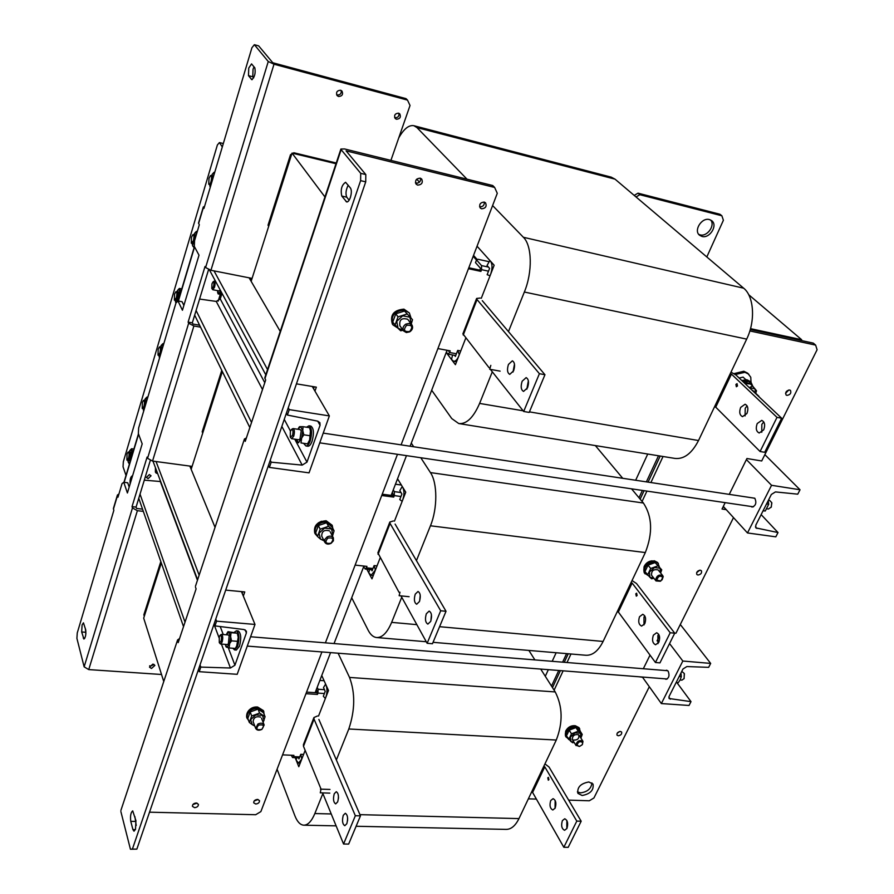 <?xml version="1.0" encoding="UTF-8"?>
<svg xmlns="http://www.w3.org/2000/svg" width="894" height="894" viewBox="0 0 894 894"><rect width="100%" height="100%" fill="white"/><g stroke="black" fill="none" stroke-linecap="round" stroke-linejoin="round"><path stroke-width="1.34" d="M611.183 177.135L615.016 179.146L743.674 288.203C754.055 296.361 755.62 321.024 746.68 339.117L698.516 440.53C691.844 453.47 683.955 459.427 674.869 458.41L459.158 423.611M492.303 371.803L479.609 403.417C473.451 417.599 466.5 424.315 458.756 423.555L451.772 418.582L431.668 390.231M746.68 339.117L524.353 292.025L508.462 331.596M524.353 292.025C532.656 272.078 532.086 245.526 523.381 237.279L743.674 288.203M615.016 179.146L416.95 127.596L467.003 179.18M492.594 205.553L523.381 237.279M416.95 127.596L413.911 125.719C408.938 124.78 403.887 128.837 398.746 137.888M465.729 338.2L455.415 364.685L446.207 352.504M416.738 179.146L419.442 182.153M477.05 246.208L494.158 265.239L481.285 298.283M477.262 259.618L473.541 255.405M476.491 260.031L473.194 256.299M292.897 153.321L293.858 152.762L294.584 153.723L336.01 163.725L292.036 153.109L251.147 281.319M221.757 370.373L202.178 431.802L202.737 433.065L222.349 371.569L191.171 469.316M160.819 561.577L143.856 614.804L144.303 616.212L161.3 562.941L143.688 618.145L163.758 681.541M324.947 196.959L292.036 153.109M488.504 271.173L481.575 269.664L481.531 265.585L476.536 259.919L475.496 262.624L480.491 268.301L479.821 270.144L468.814 267.764L479.821 270.144L480.916 271.385L468.456 268.703M330.568 652.62L315.135 692.671L316.744 692.772L306.564 692.112M363.925 566.047L334.054 643.557M406.468 455.638L391.147 495.388L392.824 495.611L382.23 494.203M447.067 350.28L410.1 446.218M801.259 340.525L801.65 339.709L750.513 328.657L799.605 339.273L801.013 340.469L750.278 329.517L813.272 343.117L815.641 345.106L749.854 330.948M635.656 480.257L647.737 454.04M545.295 676.277L548.335 669.673M552.19 661.314L556.146 652.743M801.65 339.709L748.691 294.696M660.197 456.052L648.061 482.123L660.197 456.052M644.082 490.683L640.149 499.131L644.082 490.683M658.498 455.772L646.373 481.877M642.395 490.437L638.998 497.757M568.226 653.76L564.248 662.298L568.226 653.76M560.382 670.612L552.481 687.609L560.382 670.612M566.584 653.626L562.617 662.163M558.75 670.489L551.509 686.067M437.915 348.582L450.207 350.861L449.57 352.504L456.409 353.767M481.575 269.664L480.916 271.385M448.777 350.604L448.509 351.219L447.905 350.437M446.318 352.225L447.961 354.113L449.57 352.504M476.536 259.919L478.044 259.282L489.174 261.718M268.681 226.338L268.032 225.199L290.494 154.718L291.768 153.98M293.858 152.762L336.245 162.999M268.032 225.199L268.703 226.249L291.221 155.69L290.494 154.718M417.353 183.225L415.453 182.767M710.663 220.025C715.502 225.4 707.132 237.055 700.047 234.854L698.75 234.373M701.946 236.429L699.6 235.256C693.286 230.652 701.768 217.141 709.49 219.589L711.725 220.695C718.139 225.277 709.68 238.832 701.946 236.429M634.204 195.417L638.014 193.171L719.927 214.247L721.871 215.778L639.847 194.713L636.025 196.959M638.014 193.171L639.847 194.713M721.871 215.778L723.391 220.27L706.819 256.958M789.637 389.996C786.318 390.611 785.133 392.276 786.083 394.98L786.955 395.405C790.262 394.79 791.447 393.125 790.486 390.421L789.637 389.996M700.326 570.204C697.398 570.73 696.236 572.16 696.828 574.473L697.935 575.032C700.862 574.496 702.025 573.076 701.421 570.763L700.326 570.204M620.414 731.448C617.788 731.94 616.659 733.169 617.016 735.159L618.268 735.784C620.883 735.293 622.012 734.063 621.654 732.074L620.414 731.448M588.833 781.971C580.653 783.49 577.01 787.29 577.904 793.38L582.15 795.504C590.342 793.95 593.962 790.128 593.013 784.049L588.833 781.971M577.39 791.916L580.564 792.877C587.503 791.916 591.292 788.597 591.929 782.909M674.668 633.097L675.953 633.22L733.505 517.626M729.247 494.382L746.926 458.521L761.71 460.969L817.094 349.744L815.641 345.106M528.354 798.845L536.4 799.091M568.673 800.119L589.302 800.778L593.929 797.973L649.312 686.726M663.035 456.499L650.888 482.559M646.91 491.108L642.082 501.445M570.975 653.995L566.997 662.521M563.131 670.835L554.112 690.179M639.344 676.803L642.574 677.294M659.426 636.059L657.056 640.864M650.027 655.123L643.322 668.734M725.168 502.651L722.028 509.032L726.241 509.647M722.933 507.2L724.185 507.39M785.547 393.326L788.754 389.996M696.638 572.674L699.667 570.216M617.206 733.192L619.765 731.493M130.122 483.933C129.831 479.877 130.435 477.24 131.966 475.999L132.39 476.401M222.304 146.951L219.432 142.571L223.31 143.554M126.009 475.418L123.048 466.802L123.327 461.785L217.387 144.951L219.432 142.571M253.661 77.879L252.778 76.761L253.047 69.207L253.997 66.782M248.744 68.056L251.549 63.899L254.846 67.855C255.729 73.163 254.701 77.096 251.773 79.655L248.476 75.632L248.744 68.056M82.103 624.884L83.455 622.827L85.712 629.857C86.148 634.461 85.556 637.523 83.924 639.065L81.667 631.969L82.103 624.884M341.162 90.462C341.575 93.512 340.268 95.032 337.217 95.01L336.613 94.775M338.547 96.496L337.139 95.636C335.809 92.317 336.96 90.517 340.592 90.238L341.977 91.087C343.318 94.406 342.178 96.217 338.547 96.496M398.914 113.292C399.26 116.254 397.964 117.74 395.014 117.74L394.634 117.606M396.444 119.248L395.193 118.5C393.852 115.281 394.969 113.493 398.545 113.169L399.786 113.896C401.138 117.125 400.031 118.913 396.444 119.248M153.992 664.387L150.74 666.097L149.656 665.795M151.477 668.489L149.499 667.159L152.919 664.097L154.885 665.415L151.477 668.489M183.885 305.424L182.085 301.725L177.984 300.965L182.432 310.24L199.004 255.192L194.3 246.386L194.557 240.687L199.306 224.763L198.524 222.997M118.936 494.002L117.427 495.019L117.974 497.22L122.042 483.609L123.774 482.302L127.406 492.985L142.191 443.871L138.346 433.545L138.648 427.969L175.973 302.954L177.984 300.965M204.547 206.447L203.307 206.972L203.955 208.414L251.907 47.773L254.354 44.7L268.256 61.518L274 64.212L407.496 100.094L406.021 98.631L272.793 62.759L258.657 45.873L254.354 44.7M161.523 674.489L88.741 669.595L84.137 666.835L76.906 638.372L77.253 632.963L113.84 510.362L113.415 508.485L117.427 495.019M192.109 466.377L152.55 461.069L147.566 458.32L147.097 457.069L132.033 506.63L132.468 507.926L137.374 510.686L143.319 511.379M252.074 278.403L210.939 270.279L205.598 267.541L205.028 266.479L188.12 322.108L188.656 323.226L193.897 325.975L200.558 327.159M208.581 269.575L192.311 322.857L192.959 324.03L199.608 325.226M150.304 460.477L136.067 507.11L136.603 508.451L142.548 509.155M123.774 482.302L127.719 482.794L129.183 487.051M85.88 633.701L85.332 628.448M191.294 466.266L190.69 468.154M251.225 278.235L250.566 280.314M407.496 100.094L410.033 105.481L390.913 160.395M188.12 322.108L192.311 322.857M132.033 506.63L136.067 507.11M218.158 301.166L220.293 294.316M135.508 829.252L134.011 831.196L132.915 829.565L130.77 821.329C130.133 815.943 130.77 812.456 132.703 810.858L135.933 820.636L135.508 829.252M350.359 197.496C349.219 200.591 347.989 202.089 346.671 201.966L341.776 196.054C340.402 189.584 341.676 185.002 345.587 182.287L350.504 188.075C351.655 190.12 351.61 193.26 350.359 197.496M196.267 802.991C193.663 803.304 192.389 804.432 192.445 806.366L194.59 807.673C197.194 807.349 198.468 806.232 198.412 804.298L196.267 802.991M192.869 804.566L197.06 803.114M257.494 799.415C254.891 799.761 253.639 800.89 253.74 802.834L255.74 804.019C258.344 803.684 259.595 802.533 259.495 800.599L257.494 799.415M254.119 801.024L258.064 799.482M484.202 202.066C480.201 202.513 478.882 204.502 480.257 208.023L481.642 208.805C485.643 208.347 486.951 206.358 485.554 202.837L484.202 202.066M479.597 206.805L479.776 206.849C482.916 206.838 484.436 205.262 484.358 202.1M420.191 178.163C416.123 178.554 414.771 180.566 416.157 184.209L417.699 185.125C421.789 184.723 423.119 182.7 421.722 179.057L420.191 178.163M415.52 183.035L415.967 183.181C419.241 183.192 420.795 181.56 420.616 178.297M246.364 437.982L244.431 439.01L195.473 586.207M179.549 638.539L177.593 639.936L120.913 810.344M149.522 812.188L255.684 814.725L260.869 811.607L321.918 651.938M401.093 444.854L497.276 193.316L494.639 187.438L346.09 150.862L365.814 174.565L365.724 181.851L136.849 849.132L130.435 849.244L120.869 811.562M494.639 187.438L492.739 185.527L344.57 148.952L340.893 149.03L341.139 149.656L360.718 173.335L365.814 174.565M325.394 642.853L397.484 454.308M314.945 391.114L316.342 387.147L296.439 383.85M243.324 596.086L244.766 591.94L225.69 590.107M242.766 591.75L242.207 593.37M314.252 386.8L313.57 388.745M244.554 439.904L245.247 441.357L265.663 380.051L264.803 377.771M365.724 181.851L360.617 180.644L132.413 849.076L136.849 849.132M360.617 180.644L360.718 173.335M177.638 640.976L178.197 642.618L196.099 588.867L195.507 587.269M130.435 849.244L132.413 849.076M136.223 825.464L134.882 816.647M349.118 200.2L346.783 197.205C345.397 193.931 345.866 189.919 348.191 185.181M487.141 274.693L489.599 268.368L487.04 265.496L489.856 260.512L490.359 261.014C492.527 264.076 492.572 268.602 490.515 274.592L490.035 275.777L487.141 274.693M417.442 179.929L416.28 179.649M454.532 355.331L455.381 356.427L457.717 350.414L459.304 354.661L458.868 355.823C457.337 359.634 455.56 361.444 453.56 361.265L451.492 359.433L452.599 354.974M460.756 350.984L457.717 350.414M210.716 183.795L212.09 176.867M209.844 184.89L211.04 184.678M208.883 184.365L210.481 184.198L211.465 181.895L212.023 176.431L210.626 175.548M208.995 178.364L208.738 184.175C209.419 184.935 210.168 184.097 210.984 181.661C211.9 177.582 211.722 175.57 210.436 175.637L208.995 178.364M212.995 178.13L212.861 177.046M212.884 178.509L212.806 176.61L211.699 175.47M213.51 176.42L212.47 175.649M664.968 678.803L666.052 679.306C669.047 678.065 669.74 675.35 668.153 671.17L666.678 670.221L665.482 670.545M661.359 703.567L682.826 661.035L710.674 663.415L708.651 667.349L686.871 666.555L682.994 668.98L669.103 696.415L669.081 698.516L691.006 701.645L689.028 705.467L661.359 703.567L642.395 677.037M669.561 643.557L682.826 661.035M680.3 624.504L710.674 663.415M676.881 682.558L691.006 701.645M254.991 624.437L216.583 621.162L214.962 625.889L244.028 629.544L246.386 631.164L246.386 632.941L234.932 665.225L230.428 668.008L200.804 667.092L199.228 671.685L237.201 674.311L254.991 624.437L241.481 591.627M215.052 527.359L189.83 466.076M216.583 621.162L215.778 619.028M199.15 575.166L156.059 461.55M214.962 625.889L214.158 623.755M197.608 579.781L152.975 461.136M160.652 481.542L144.303 480.156M200.804 667.092L200.032 664.912M185.013 622.157L140.034 494.136M199.228 671.685L198.468 669.505M183.516 626.638L138.76 498.304M329.361 415.911L289.254 409.62L287.387 415.039L317.716 421.152L319.896 422.672L320.063 425.265L306.977 462.142L302.172 465.103L271.195 462.176L269.396 467.417L309.045 472.859L329.361 415.911L312.252 386.465M280.235 331.383L249.113 277.822M289.254 409.62L288.237 407.753M267.529 369.568L214.024 270.882M287.387 415.039L286.382 413.173M265.786 374.821L209.408 269.876M221.623 294.573L220.259 298.954L216.247 301.423L199.574 299.054M271.195 462.176L270.234 460.242M251.538 422.471L196.088 310.497M269.396 467.417L268.446 465.483M249.839 427.567L194.668 315.157M750.938 506.451L752.1 507.066C755.821 505.713 756.749 502.797 754.86 498.316L752.234 497.846M747.485 532.958L771.544 485.297L800.029 489.767L797.761 494.17L775.433 491.912L771.343 494.471L755.776 525.203L755.866 527.907L778.015 532.556L775.813 536.836L747.485 532.958L723.313 506.429M746.401 459.583L771.544 485.297M764.862 454.655L800.029 489.767M761.14 514.609L778.015 532.556M735.918 384.454L736.365 386.756L737.483 385.951L737.036 383.649L735.918 384.454M740.668 407.407C739.003 412.112 739.629 415.196 742.534 416.649L746.926 413.509C748.591 408.793 747.976 405.708 745.082 404.244L740.668 407.407M747.082 405.831L745.227 408.245L745.082 415.9M757.218 423.544C755.519 428.349 756.179 431.5 759.207 432.998L763.699 429.858C765.42 425.041 764.761 421.879 761.733 420.381L757.218 423.544M763.778 421.912L761.833 424.371L761.777 432.294M714.496 406.893L715.736 407.161L760.079 451.515L764.705 452.297L781.658 418.213L777.009 417.364L731.437 374.117L730.197 373.837M781.658 418.213L735.963 375.011L731.001 372.139M760.079 451.515L777.009 417.364M513.011 372.049L514.486 364.149M508.451 364.439L512.351 360.83C514.788 362.282 515.212 365.601 513.625 370.786L509.748 374.374C507.311 372.921 506.876 369.602 508.451 364.439M526.823 389.214L528.354 380.799M522.152 381.235L526.141 377.614C528.7 379.123 529.159 382.52 527.516 387.817L523.549 391.416C520.99 389.918 520.52 386.521 522.152 381.235M482.279 300.663L544.96 374.72L529.192 412.413L523.672 411.486L490.381 369.367M480.134 298.048L476.625 298.451L477.038 299.557L539.406 373.692L544.96 374.72M489.04 367.68L462.891 333.842M539.406 373.692L523.672 411.486M355.119 565.097L366.942 566.383L366.384 567.813L372.966 568.517M400.948 496.494L394.288 495.6L393.706 497.098L381.738 495.511M392.354 492.259L393.706 497.098M363.668 566.718L365.21 569.031L366.384 567.813M394.288 495.6L394.31 491.633L393.271 489.901M395.461 484.224L401.361 485.029M282.571 754.86L293.925 755.352L293.444 756.615L299.769 756.883M324.388 693.532L317.973 693.107L317.471 694.426L305.96 693.688M316.398 689.397L317.471 694.426M291.288 755.24L292.562 757.553L293.444 756.615M317.973 693.107L318.052 689.252L317.191 687.318M319.851 680.435L324.097 680.725M490.817 365.378L489.7 369.244L490.817 365.378M149.365 474.569L151.052 475.798L148.113 478.659L146.415 477.418L149.365 474.569M305.994 445.972L307.771 446.229C309.346 446.341 310.777 444.676 312.073 441.245C314.185 433.255 313.783 428.204 310.844 426.092L310.766 426.08M304.005 443.837L305.904 445.95C307.469 446.072 308.899 444.407 310.196 440.966C312.308 432.975 311.905 427.924 308.978 425.801L306.508 427.209M763.141 510.664L765.298 510.977L763.174 510.865M765.298 510.977L768.706 504.25L768.225 500.606M766.549 503.925L768.706 504.25M308.754 441.938L309.637 439.949L310.464 430.528M297.914 429.288L300.563 426.606L302.764 430.64L300.976 442.932L307.536 443.893L309.637 439.949L310.397 435.791L303.826 434.808L298.507 442.798L296.417 439.401M298.887 439.759L299.971 439.066L301.244 430.718L300.272 429.645M310.397 435.791L310.665 431.836L309.592 427.678L303.044 426.684L302.764 430.64L303.826 434.808M307.536 443.893L300.976 442.932M297.378 442.876L296.573 440.228M298.339 428.483L299.434 426.717L303.044 426.684M409.318 312.911L403.92 309.145C393.617 310.073 389.773 315.046 392.377 324.053L392.421 324.109M410.827 317.426L409.363 312.967L404.569 310.017C394.265 310.956 390.41 315.928 393.014 324.935L397.685 327.953M659.359 566.852L657.649 562.494L654.319 560.773C645.96 562.181 642.618 566.215 644.272 572.875L648.239 575.591M658.409 563.443L655.078 561.723C646.72 563.142 643.367 567.176 645.021 573.836M407.686 319.292C401.708 317.56 399.104 319.728 399.886 325.785M394.969 325.226L398.031 316.867L395.785 313.783L392.734 322.119L398.065 328.322L396.735 321.371L402.669 315.794L409.91 317.214L411.24 324.03L412.503 319.683L404.546 311.023L412.503 319.683M403.149 330.277L400.68 330.769L398.065 328.322L403.015 330.098M398.031 316.867L406.837 314.096M395.785 313.783L404.546 311.023M658.118 569.903C653.48 568.975 651.301 570.785 651.581 575.323M647.602 574.931L650.687 568.495L648.038 565.153L644.965 571.579L649.871 577.211L649.413 572.059L654.497 567.545L660.018 568.204L660.61 572.987L661.728 569.802L655.101 562.594L661.728 569.802M653.939 578.295L651.581 578.787L649.871 577.211L653.883 578.228M650.687 568.495L657.772 565.924M648.038 565.153L655.101 562.594M751.038 382.554L750.77 377.257L747.708 373.189L743.83 371.245L734.041 373.614M748.826 374.228L744.937 372.295L735.371 374.508M739.159 378.039L743.093 377.112L745.764 379.626M752.837 390.577L751.575 389.773M745.507 384.029L749.463 383.09L752.614 386.063L749.295 387.616L754.894 388.734L755.642 393.204M752.614 386.063L756.514 390.79L755.709 393.271M752.826 386.309L751.228 382.733L747.719 380.587L750.334 381.894L749.429 381.045L746.814 379.738L741.763 380.498M747.719 380.587L742.657 381.347L747.719 380.587M751.228 382.733L748.613 381.425L743.562 382.196M752.647 386.107L750.625 383.358L744.087 382.688M751.441 384.118L744.892 383.459M652.184 560.829C648.753 561.153 646.15 562.907 644.373 566.07L643.937 567.254M656.744 580.15L660.822 580.977L662.823 577.468C660.185 575.177 658.152 576.071 656.744 580.15M660.32 581.256L656.017 580.932L655.593 579.994C656.654 575.613 659.046 574.171 662.767 575.691L663.203 576.652L662.052 579.904M213.655 175.928L213.085 175.649M211.621 175.38L212.426 174.017L214.337 173.648L214.035 172.296L212.392 174.062M209.967 186.578L209.732 184.946M214.694 172.441L214.035 172.296M771.846 503.02L771.153 507.3M766.862 508.798L768.415 509.021L771.287 507.066L771.745 502.64L769.712 500.484M290.349 431.467L290.271 437.121L292.506 435.523C293.422 431.377 293.064 429.422 291.41 429.645L290.349 431.467M292.26 428.919L293.143 428.572C294.584 429.623 294.774 432.16 293.724 436.171L291.6 438.697L290.271 437.121M409.709 331.495C413.196 326.835 412.145 324.779 406.546 325.338C403.049 330.02 404.11 332.076 409.709 331.495M405.82 324.12L409.217 323.393L411.911 324.924C413.274 327.506 412.559 329.797 409.765 331.819L406.345 332.546L403.652 330.981C402.311 328.411 403.038 326.131 405.82 324.12M757.911 395.763L759.632 397.394M193.115 243.928L194.434 243.503M193.171 242.71L194.434 235.86M192.344 243.771L193.707 243.269L194.523 241.436M191.405 243.291L192.936 243.112L193.83 241L194.367 235.435L193.003 234.63M191.484 237.256L191.26 243.112L193.361 240.765C194.266 236.698 194.087 234.686 192.825 234.72L191.484 237.256M193.942 242.866L194.501 241.816M195.328 238.106L195.194 236.027M195.104 238.843L195.138 235.603L194.043 234.552M195.92 235.86L194.814 234.709M177.727 299.937L178.889 293.165M176.196 300.82L177.504 300.339L178.319 298.395L178.822 292.751L177.738 291.779M176.196 299.658L177.37 292.874M175.436 300.686L176.744 300.194L177.56 298.261L178.062 292.606L176.99 291.634M174.509 300.239L175.973 300.06L176.8 298.115L177.291 292.461L175.973 291.723M174.565 294.171L174.364 300.06L176.33 297.881C177.224 293.824 177.034 291.813 175.794 291.813L174.565 294.171M176.967 299.803L178.13 293.02M159.791 354.739L160.864 348.001M159.076 355.723L160.384 355.164M158.171 355.309L159.568 355.13L160.317 353.342L160.797 347.598L159.512 346.928M158.193 349.208L158.026 355.142L159.87 353.096C160.741 349.073 160.562 347.051 159.333 347.028L158.193 349.208M161.78 350.47L161.613 348.135M161.546 351.264L161.546 347.732L160.495 346.838L161.255 345.341L163.233 345.62M162.395 348.436L161.244 346.961M143.778 408.29L144.906 401.339M143.241 408.971L144.459 408.502M142.358 408.592L143.699 408.424L144.381 406.77L144.828 400.948L143.588 400.333M142.358 402.468L142.213 408.435L143.934 406.524C144.794 402.512 144.616 400.49 143.42 400.434L142.358 402.468M145.823 403.92L145.644 401.462M145.588 404.725L145.566 401.06L144.537 400.244L145.32 398.724L147.253 399.126M146.426 401.898L145.286 400.356M129.865 460.075L130.926 453.18M128.647 460.622L129.798 460.209L130.423 458.678L130.837 452.789L129.842 452.04M128.401 459.885L129.451 452.967M127.92 460.522L129.06 460.108L129.686 458.577L130.111 452.688L129.105 451.939L129.887 450.397L131.709 450.632L132.033 455.292M127.049 460.186L128.323 460.019L128.948 458.488L129.373 452.576L128.177 452.04M127.026 454.029L126.903 460.03L128.512 458.242C129.351 454.253 129.183 452.208 128.01 452.129L127.026 454.029M129.127 459.985L130.189 453.068M196.144 235.29L195.406 234.697M193.976 234.474L194.78 233.077L196.814 233.11M192.512 245.414L192.255 243.827M194.087 247.694L192.758 246.062L194.3 246.308M193.663 244.185L194.4 244.062M194.736 233.133L196.423 231.356L196.825 233.077M197.283 231.535L196.423 231.356M176.744 301.066L177.571 300.831L179.046 292.304L178.342 291.746M176.934 291.578L177.727 290.159L179.627 290.047L180.074 294.607M175.626 302.284L175.369 300.719M177.694 290.215L179.392 288.427L180.923 291.735M181.784 288.885L179.392 288.427M162.607 347.688L161.825 346.917M159.311 357.332L159.031 355.745M161.211 345.397L162.931 343.631L163.244 345.587M163.781 343.777L162.931 343.631M146.661 401.138L145.856 400.3M143.521 410.592L143.23 408.983M145.275 398.78L147.007 397.037L147.264 399.093M147.845 397.159L147.007 397.037M129.183 460.846L129.909 460.622L131.127 452.565L130.412 451.962M128.233 462.164L127.931 460.533M129.384 464.087L128.255 462.198L129.786 462.813M129.853 450.442L131.586 448.732L132.848 452.509M133.899 449.056L131.586 448.732M330.981 543.206C334.188 539.015 333.116 537.316 327.785 538.099C324.589 542.289 325.651 543.988 330.981 543.206M327.115 536.925C329.908 535.618 331.998 535.942 333.384 537.931L333.406 540.803L331.115 543.306C328.31 544.636 326.221 544.29 324.824 542.289L324.824 539.428L327.115 536.925M261.752 729.415C264.702 725.637 263.629 724.218 258.534 725.157C255.595 728.934 256.656 730.353 261.752 729.415M257.908 724.039C260.858 722.676 262.937 723 264.155 724.989L261.92 729.359C258.981 730.722 256.891 730.398 255.673 728.386L257.908 724.039M321.471 521.258L318.242 522.912M257.595 707.031C254.008 706.696 251.013 707.892 248.599 710.652M576.976 745.317L579.58 746.412L582.162 744.78L582.776 742.69C580.139 740.824 578.194 741.696 576.976 745.317M579.267 746.468L575.915 745.115C577.032 740.981 579.379 739.707 582.955 741.316L582.407 744.456M574.898 725.704C571.076 725.459 568.103 727.079 565.958 730.588L565.578 731.605M222.796 294.796L218.125 293.914L218.874 293.478L217.32 290.595M220.941 291.332L220.807 293.266L218.874 293.478L220.784 291.053M219.209 290.919L220.17 289.891M222.103 293.511L220.807 293.266M218.125 293.914L217.566 292.137M227.277 644.507L228.35 643.948L229.166 635.746L228.328 634.941M236.642 646.34L238.217 637.321L237.703 634.494M226.271 634.774L228.864 632.125L230.641 636.718L229.065 647.96L235.345 648.452L237.234 644.954L237.849 641.356L231.557 640.864L226.908 647.368L225.355 644.373M226.797 633.634L228.015 631.667L237.29 633.198L231.021 632.684L230.641 636.718L231.557 640.864M237.29 633.198L238.217 637.321L237.849 641.356M225.634 645.546L226.059 646.865L229.065 647.96M228.015 631.667L231.021 632.684M234.597 649.927L236.307 650.061L239.491 646.261C241.458 638.271 241.034 633.164 238.206 630.941L238.117 630.929M232.865 648.262L234.507 649.916L237.692 646.116C239.659 638.126 239.234 633.019 236.418 630.784L234.362 632.203M211.956 283.834L211.8 288.46L213.498 286.739C214.214 283.499 214.046 281.912 212.973 281.968L211.956 283.834M213.8 281.331L214.314 281.163C215.253 281.956 215.32 283.99 214.515 287.265L212.783 289.723L211.8 288.46M684.402 673.83L684.033 678.725M680.099 679.988L681.943 680.133L684.122 678.568L684.268 673.484L682.435 671.919M219.253 636.819L219.298 642.663L220.997 641.434C221.835 637.388 221.511 635.399 220.013 635.466L219.253 636.819M220.818 634.718L221.511 634.394C222.897 635.511 223.098 638.07 222.114 642.082L220.55 644.004L219.298 642.663M155.422 467.651L155.411 472.144L156.685 471.004M157.243 472.468L156.361 473.25L155.411 472.144M676.143 682.502L678.255 682.67L680.245 679.708L681.295 676.657L680.971 672.97M679.183 676.49L681.295 676.657M332.166 525.247L326.131 520.744C317.336 521.571 313.526 525.616 314.71 532.891L314.744 532.958M332.859 528.488L332.199 525.303L326.668 521.772C317.862 522.599 314.051 526.655 315.236 533.93L317.426 536.355M264.155 714.373L263.451 710.629L257.651 707.031C249.895 707.903 246.23 711.333 246.655 717.323L248.633 720.598M263.898 711.769L258.087 708.171C250.331 709.043 246.655 712.473 247.09 718.474M580.251 731.303L579.044 727.649L575.289 725.716C567.835 727.023 564.572 730.51 565.522 736.175L568.26 738.857M579.703 728.688L575.948 726.755C568.483 728.062 565.231 731.549 566.17 737.226M329.428 530.868C324.276 529.505 321.717 531.293 321.739 536.221M317.493 536.512L320.186 529.181L318.342 525.571L315.671 532.88L317.493 536.512L320.499 539.116L319.024 533.226L324.544 528.13L331.495 528.969L332.926 534.858L332.389 535.998M324.064 540.792L320.499 539.116L323.851 540.378M318.342 525.571L326.634 522.744L329.238 524.622L332.21 527.236L334.088 530.835L332.434 536.076M320.186 529.181L328.511 526.342L334.088 530.835M326.634 522.744L328.511 526.342M260.567 717.077C255.975 716.049 253.505 717.58 253.147 721.681M249.314 722.441L251.695 715.971L250.175 711.97L247.817 718.43L249.314 722.441L252.231 724.643L250.655 719.625L255.796 714.943L262.49 715.323L264.021 720.352L263.037 722.095M254.678 725.962L252.231 724.643L254.589 725.503M250.175 711.97L258.053 709.121L263.518 712.73L265.06 716.72L263.138 722.352M251.695 715.971L259.584 713.099L265.06 716.72M258.053 709.121L259.584 713.099M572.73 739.975C577.49 740.444 579.468 738.701 578.686 734.756C574.507 734.052 572.384 735.639 572.316 739.517L576.127 745.618M568.718 739.584L571.478 733.818L569.199 730.174L566.45 735.93L570.953 741.539L570.327 737.081L575.099 732.89L580.474 733.192L581.078 737.662L582.229 734.41L579.927 730.789L575.948 727.604L578.25 731.225L582.229 734.41M574.16 742.467L572.708 742.735L570.953 741.539L574.082 742.333M571.478 733.818L578.25 731.225M569.199 730.174L575.948 727.604M399.763 499.556L401.898 494.047L399.808 490.616L402.222 486.492L402.635 487.107C404.401 490.638 404.379 495.041 402.568 500.316L402.155 501.344L399.763 499.556M323.337 696.214L325.215 691.386L323.505 687.542L325.595 684.122L325.93 684.815C327.372 688.671 327.293 692.939 325.695 697.644L325.338 698.527L323.337 696.214M371.446 569.702L372.06 570.841L374.105 565.589L375.368 570.104L371.077 575.278L368.764 572.786L369.568 569.5M377.022 565.902L374.105 565.589M298.115 756.816L298.965 758.939L300.764 754.312L301.781 758.995L298.529 763.13L296.149 760.056L296.707 757.732M303.58 754.435L300.764 754.312M415.241 594.152L418.023 591.482C420.426 592.979 420.906 596.343 419.431 601.573L416.671 604.232C414.257 602.735 413.777 599.371 415.241 594.152M426.326 613.765L429.154 611.094C431.668 612.647 432.182 616.089 430.673 621.442L427.857 624.101C425.343 622.548 424.829 619.106 426.326 613.765M395.103 524.085L446.017 611.284L432.45 643.747L427.142 643.3L400.993 595.896M393.36 520.967L389.84 522.029L390.075 523.426L440.686 610.77L446.017 611.284M398.959 592.219L377.871 552.838M440.686 610.77L427.142 643.3M419.655 600.98L420.225 595.236M430.852 620.984L431.433 614.692M334.267 793.727L336.278 791.704C338.558 793.269 339.027 796.666 337.675 801.884L335.675 803.896C333.395 802.331 332.914 798.934 334.267 793.727M343.285 815.283L345.319 813.272C347.699 814.892 348.202 818.368 346.816 823.72L344.793 825.71C342.413 824.089 341.91 820.614 343.285 815.283M318.879 719.446L360.461 815.853L348.649 844.092L343.564 844.014L322.6 792.9M317.459 715.982L313.939 717.536L314.051 719.134L355.343 815.73L360.461 815.853M321.069 789.156L303.491 746.311L303.435 744.59M355.343 815.73L343.564 844.014M338.446 798.331L338.491 797.414M347.542 820.759L347.632 818.334M635.802 593.806L636.304 596.142L637.109 595.516L636.617 593.18L635.802 593.806M639.545 616.715C638.014 621.509 638.707 624.638 641.613 626.091L644.786 623.699C646.328 618.894 645.636 615.754 642.741 614.301L639.545 616.715M644.786 615.899L643.982 617.162L643.993 624.94M653.38 635.165C651.815 640.07 652.542 643.267 655.57 644.753L658.789 642.373C660.375 637.456 659.649 634.248 656.621 632.762L653.38 635.165M658.699 634.304L657.861 635.578L657.973 643.635M617.162 611.842L618.357 612.021L655.447 662.499L659.951 662.879L674.724 633.175L670.198 632.751L632.125 583.056L630.918 582.866M674.724 633.175L636.517 583.547L632.036 580.53M655.447 662.499L670.198 632.751M547.798 777.825L548.301 780.183L548.905 779.702L548.402 777.344L547.798 777.825M550.738 800.532C549.341 805.371 550.034 808.522 552.827 809.998L555.152 808.142C556.56 803.304 555.867 800.141 553.073 798.666L550.738 800.532M555.152 800.454L555.051 808.344M562.382 820.625C560.94 825.564 561.678 828.794 564.595 830.303L566.93 828.459C568.372 823.519 567.634 820.279 564.729 818.77L562.382 820.625M566.852 820.491L566.818 828.671M531.449 792.33L532.601 792.43L563.823 847.266L568.193 847.333L581.178 821.217L576.798 821.117L544.77 766.828L543.608 766.728M581.178 821.217L549.028 767.018L544.949 763.901M563.823 847.266L576.798 821.117M595.348 445.581L622.727 478.301M631.544 488.839L643.401 503.02C652.296 516.542 652.933 533.059 645.323 552.559L603.104 641.445C598.254 651.055 592.465 655.648 585.715 655.246L433.042 642.317M401.741 597.248L391.639 622.369C387.214 632.784 382.163 637.847 376.463 637.534C373.211 637.087 370.44 634.651 368.172 630.236L351.7 597.773M645.323 552.559L430.45 525.784L416.448 560.627M430.45 525.784C437.613 508.608 437.535 482.816 430.439 472.591L643.401 503.02M411.296 443.111L413.665 446.754M420.806 457.75L430.439 472.591M380.095 558.024L371.982 578.854L366.819 569.199M397.551 478.793L405.742 492.181L394.477 521.113M528.879 650.43L534.891 659.906M540.714 669.07L555.219 691.934C562.684 706.528 563.041 722.576 556.28 740.042L518.978 818.591C515.369 825.855 511.055 829.453 506.049 829.386L356.103 826.268M322.868 793.559L314.844 813.551C311.57 821.351 307.849 825.229 303.658 825.184C300.138 824.838 297.221 821.709 294.886 815.764L277.084 769.209M556.28 740.042L348.805 728.99L336.368 759.978M348.805 728.99C355.086 710.149 355.331 692.962 349.532 677.428L555.219 691.934M338.111 653.201L349.532 677.428M305.156 750.368L298.797 766.717L295.176 757.665M321.751 675.506L328.489 690.492L318.532 716.038M399.976 592.197L399.137 595.706L399.976 592.197M320.924 789.603L320.276 792.822L320.924 789.603M479.609 403.417L523.135 410.804M529.427 411.866L698.516 440.53M488.459 267.094L481.531 265.585M194.579 246.9L178.387 301.032M138.581 434.149L124.165 482.347M203.396 207.442L198.613 223.5M117.46 495.645L113.437 509.122M84.137 666.835L132.468 507.926M147.566 458.32L188.656 323.226M205.598 267.541L268.256 61.518M193.897 325.975L152.55 461.069M274 64.212L210.939 270.279M137.374 510.686L88.741 669.595M81.667 631.969L85.5 632.27M83.243 638.048L84.841 638.171M248.476 75.632L252.778 76.761M251.382 79.376L252.242 79.611M132.915 829.565L135.374 829.61M345.967 201.452L347.565 201.82M341.139 149.656L264.926 378.665M341.776 196.054L346.783 197.205M130.77 821.329L135.162 821.43M668.846 697.13L670.321 699.175M246.386 632.941L245.146 629.868M234.932 665.225L228.294 647.77M223.254 634.528L220.215 626.549M230.428 668.008L221.421 644.071M219.019 637.657L213.979 624.258M197.44 580.273L160.328 481.531M320.063 425.265L317.739 421.163M306.977 462.142L294.763 439.166M290.483 431.098L284.258 419.375M264.78 382.721L220.259 298.954M302.172 465.103L281.845 426.393M262.501 389.538L216.247 301.423M755.419 526.857L756.905 528.455M731.314 374.061L715.613 407.105M715.736 407.161L731.437 374.117M477.038 299.557L463.248 335.06M400.97 492.527L394.31 491.633M324.455 689.676L318.052 689.252M390.075 523.426L378.061 554.347M314.051 719.134L303.491 746.311M632.013 582.989L618.246 611.954M618.357 612.021L632.125 583.056M544.669 766.773L532.5 792.363M532.601 792.43L544.77 766.828M391.639 622.369L416.861 624.649M439.58 626.694L603.104 641.445M314.844 813.551L331.238 813.953M359.947 814.657L518.978 818.591M611.351 177.18L413.911 125.719M455.716 355.544L447.995 354.125M123.953 482.324L138.458 433.813M178.163 300.999L194.423 246.621M198.524 223.031L203.307 206.972M244.431 439.01L195.451 586.274M177.593 639.936L120.891 810.422M340.893 149.03L264.792 377.827M456.532 361.802L453.638 361.277M212.917 177.314L212.828 176.71M212.146 177.124L212.046 176.531M476.625 298.451L462.868 333.898M372.463 569.802L365.233 569.031M299.389 757.844L292.595 757.553M489.722 369.256L500.115 371.144M310.844 426.092L308.978 425.801M392.377 324.053L393.014 324.935M656.017 580.932L651.581 575.311M662.767 575.691L658.297 570.093M753.474 506.82L319.75 442.843M301.189 440.105L291.645 438.697M769.768 500.495L768.393 500.282M754.771 498.226L323.226 433.109M300.306 429.645L293.143 428.572M291.41 429.645L292.36 428.829M411.911 324.924L408.077 319.739M403.652 330.981L399.864 325.751M752.647 390.365L758.995 396.366M195.261 236.284L195.149 235.692M194.49 236.128L194.378 235.524M178.197 293.288L178.074 292.684M177.437 293.143L177.314 292.539M178.956 293.433L178.834 292.841M161.691 348.403L161.557 347.8M160.931 348.269L160.808 347.665M145.722 401.719L145.588 401.115M144.973 401.607L144.839 401.004M130.267 453.336L130.122 452.733M129.529 453.236L129.384 452.632M131.005 453.437L130.848 452.833M333.384 537.931L330.244 531.863M324.824 542.289L321.728 536.199M264.155 724.989L261.562 718.284M255.673 728.386L253.136 721.659M582.955 741.316L579.1 735.226M238.206 630.941L236.418 630.784M218.996 290.919L212.794 289.734M215.61 281.42L214.314 281.163M212.973 281.968L213.856 281.297M667.248 678.982L247.269 646.094M227.411 644.54L220.594 644.004M682.502 671.93L681.541 671.852M667.751 670.724L250.599 636.763M228.372 634.952L221.511 634.394M220.013 635.466L220.896 634.639M157.59 473.407L156.383 473.25M314.71 532.891L315.236 533.93M373.279 575.512L371.166 575.289M300.161 763.197L298.618 763.13M389.84 522.029L377.849 552.917M313.939 717.536L303.401 744.68M426.293 641.747L376.899 637.567M336.122 825.855L304.049 825.196M399.16 595.706L409.106 596.7M320.298 792.822L329.819 793.123M320.465 789.134L329.987 789.447"/></g></svg>
